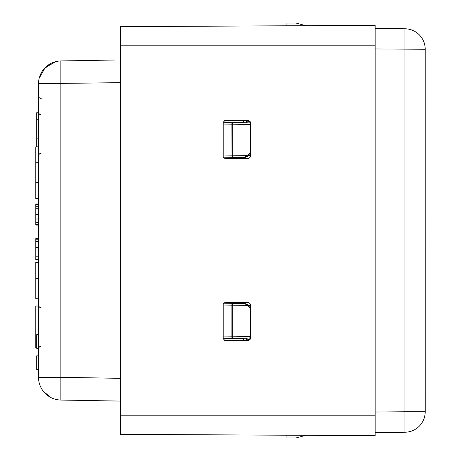 <?xml version="1.0" encoding="UTF-8"?>
<svg xmlns="http://www.w3.org/2000/svg" width="461" height="461" viewBox="0 0 461 461"><rect width="100%" height="100%" fill="white"/><g stroke="black" fill="none" stroke-linecap="round" stroke-linejoin="round"><path stroke-width="0.69" d="M375.168 29.446L375.168 48.981L375.168 25.326L120.407 26.657L120.407 415.205L375.168 415.205L375.168 48.981L425.209 49.241A20.474 20.474 0 0 0 404.919 28.766L404.919 432.234A20.474 20.474 0 0 0 425.209 411.759A20.474 20.474 0 0 1 404.919 432.234L404.919 411.759L425.209 411.759L425.192 48.399M425.203 48.612L425.209 49.189M425.209 49.241A20.474 20.474 0 0 0 404.919 28.766L375.168 28.507M404.919 432.234L375.168 432.493M246.796 120.407L246.445 122.764L223.222 122.228L223.222 156.803L225.043 158.619L248.698 158.619L250.519 156.803L250.519 122.228L248.698 120.407L225.043 120.407L223.222 122.228L243.685 122.586L243.748 120.765L249.464 121.445L250.686 121.963M248.698 340.593L250.519 338.772L250.519 304.197L248.698 302.381L225.043 302.381L223.222 304.197L223.222 338.772L225.043 340.593L248.698 340.593M404.919 411.759L375.168 412.019L375.168 431.548M375.168 415.205L375.168 435.674L305.856 435.311L296.008 437.95L286.909 437.95L286.909 435.213L120.407 434.343L375.168 435.674M120.407 415.205L120.407 434.343M305.856 25.689L296.008 23.05L286.909 23.05L286.909 25.787M36.696 347.871L35.791 347.871L35.791 306.018L38.517 306.018M120.407 82.657L38.517 83.695L38.517 377.305A22.745 22.745 0 0 0 60.869 400.05L60.869 377.305L38.517 377.305A22.745 22.745 0 0 0 60.869 400.05L120.407 401.087M49.097 64.477L45.132 67.658M55.942 61.578L45.178 67.611L39.156 78.341L45.172 67.617L55.937 61.578M51.113 63.341L43.386 69.628M51.113 397.659L43.386 391.372M49.097 396.523L45.132 393.342M38.517 225.066L35.791 225.066L35.791 203.958L38.517 203.958M38.517 224.374L35.791 224.374M38.517 222.329L35.791 222.329M38.517 219.01L35.791 219.01M38.517 214.509L35.791 214.509M38.517 210.043L35.791 210.043M38.517 208.222L35.791 208.222M38.517 206.724L35.791 206.724M38.517 204.678L35.791 204.678M38.517 204.16L35.791 204.16M38.517 259.531L35.791 259.531L35.791 259.215L38.517 259.215L35.791 259.215L35.791 238.648L38.517 238.648M38.517 239.109L35.791 239.109M38.517 259.762L35.791 259.531M38.517 256.789L35.791 256.789M38.517 250.012L35.791 250.012M38.517 247.62L35.791 247.62M38.517 241.622L35.791 241.622M38.517 239.196L35.791 239.196M38.517 162.26L35.791 162.26L35.791 146.846L38.517 146.846M38.517 262.344L35.791 262.344L35.791 298.74L38.517 298.74M38.517 278.265L35.791 278.265M38.517 198.656L35.791 198.656L35.791 162.26M38.517 182.735L35.791 182.735M38.517 334.663L36.696 334.663L38.517 334.686M38.517 348.343L36.696 348.343L36.696 334.686M38.517 369.526L36.696 369.526L36.696 355.846L38.517 355.846M38.517 363.994L36.696 363.994M38.517 119.722L36.696 119.722L36.696 112.738L38.517 112.738M38.517 112.853L36.696 112.853M38.517 138.894L36.696 138.894L36.696 146.846M38.517 132.071L36.696 132.071L36.696 138.894M36.696 119.722L36.696 132.071M114.472 60.016L60.869 60.95A22.745 22.745 0 0 0 38.517 83.695A22.745 22.745 0 0 1 60.869 60.95L59.993 60.985M236.13 303.298L233.508 302.381L237.622 303.447L236.078 303.286M249.597 305.476L250.519 306.663L249.574 305.453L245.171 303.58L223.522 303.2L237.622 303.447L231.439 302.381M231.434 158.619L237.622 157.553L245.171 157.42L249.741 155.374L250.519 154.343L249.741 155.374M236.101 157.708L237.622 157.553L233.508 158.619L237.622 157.553L223.522 157.8L231.952 157.656A1.821 0.784 -91 0 0 232.707 155.835L223.222 155.985M231.889 124.188L232.707 124.199L232.707 155.835L245.92 155.605L245.171 157.42L250.519 154.337M246.445 122.764L250.052 122.978L249.464 121.445M250.519 124.505L250.392 124.505A1.821 0.784 -89 0 0 250.052 122.978L250.911 123.237M245.171 157.42L231.952 157.656L231.889 124.199L232.707 124.199A1.821 0.784 -89 0 0 231.952 122.378L231.889 124.199L223.222 124.044M250.686 339.037L246.796 339.918L246.796 340.593M250.911 337.763L246.445 338.236L246.796 339.918L243.748 340.235L243.685 338.414L231.952 338.622A1.821 0.784 -91 0 0 232.707 336.801L250.392 336.495A1.821 0.784 -91 0 1 250.052 338.022L249.464 339.555M246.445 338.236L223.222 338.772L231.952 338.622L231.889 336.801L232.707 336.801L232.707 305.165A1.821 0.784 -89 0 0 231.952 303.344L231.889 305.165L223.222 305.015M236.067 303.286L237.622 303.447L233.502 302.381L237.622 303.447L245.171 303.58L250.519 306.674M234.05 158.354L237.622 157.553L236.061 157.72M250.519 309.948L250.392 309.948C250.046 307.135 248.56 305.62 245.92 305.395A1.821 0.784 -89 0 0 245.171 303.58M114.472 400.984L60.869 400.05M404.919 28.766L404.965 29.769M120.407 45.795L375.168 45.795M60.869 60.95L60.869 377.305L120.407 378.343M232.707 124.199L250.392 124.505L250.519 151.052M245.92 155.605C248.554 155.386 250.046 153.87 250.392 151.052M224.738 340.57L243.748 340.235M224.738 120.43L243.748 120.765M223.222 336.956L231.889 336.801L231.889 305.165L245.92 305.395M250.392 309.948L250.519 336.495M425.192 412.601L425.209 411.811M41.225 98.591L39.323 97.801L38.517 95.865L39.323 97.801L41.225 98.591M41.225 307.862L39.323 307.072L38.517 305.13M41.225 346.032L39.323 346.822L38.517 348.758M41.225 114.968L39.323 114.178L38.517 112.242L39.323 114.178L41.225 114.968M41.225 153.138L39.323 153.928L38.517 155.87M234.044 302.647L233.502 302.381"/></g></svg>

